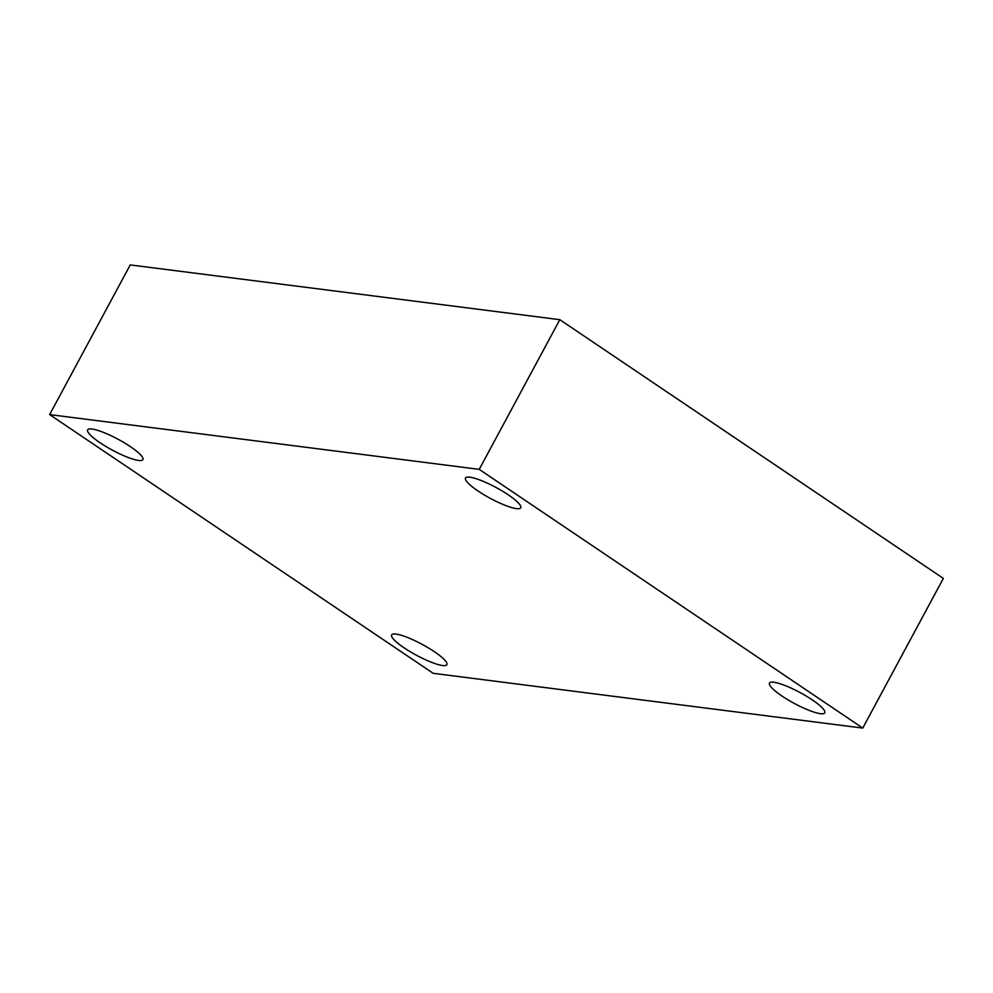 <?xml version="1.0" encoding="UTF-8"?>
<svg xmlns="http://www.w3.org/2000/svg" width="993" height="993" viewBox="0 0 993 993"><rect width="100%" height="100%" fill="white"/><g stroke="black" fill="none" stroke-linecap="round" stroke-linejoin="round"><path stroke-width="1.49" d="M49.65 414.602L479.222 469.366L862.756 728.08L433.184 673.316L49.65 414.602L130.244 264.92L559.816 319.684L479.222 469.366M559.816 319.684L943.35 578.398L862.756 728.08M404.126 647.858A31.391 6.144 28.3 0 1 391.627 634.912A31.391 6.144 28.3 0 1 434.413 651.718A31.391 6.144 28.3 0 1 446.9 664.665A31.391 6.144 28.3 0 1 404.126 647.858M781.987 696.031A31.391 6.144 28.3 0 1 769.488 683.072A31.391 6.144 28.3 0 1 812.274 699.891A31.391 6.144 28.3 0 1 824.761 712.837A31.391 6.144 28.3 0 1 781.987 696.031M477.993 490.976A31.391 6.144 28.3 0 1 465.506 478.018A31.391 6.144 28.3 0 1 508.279 494.837A31.391 6.144 28.3 0 1 520.766 507.783A31.391 6.144 28.3 0 1 477.993 490.976M100.132 442.804A31.391 6.144 28.3 0 1 87.645 429.845A31.391 6.144 28.3 0 1 130.418 446.664A31.391 6.144 28.3 0 1 142.905 459.61A31.391 6.144 28.3 0 1 100.132 442.804"/></g></svg>
